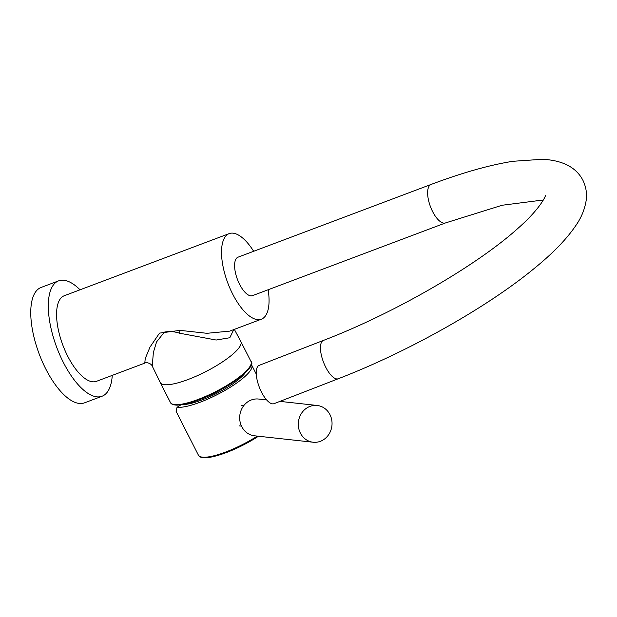 <?xml version="1.0" encoding="UTF-8"?>
<svg xmlns="http://www.w3.org/2000/svg" width="617" height="617" viewBox="0 0 617 617"><rect width="100%" height="100%" fill="white"/><g stroke="black" fill="none" stroke-linecap="round" stroke-linejoin="round"><path stroke-width="0.93" d="M112.271 375.367A61.646 25.204 -110.6 0 1 102.067 396.23A61.646 25.204 -110.6 0 1 63.289 362.279A61.646 25.204 -110.6 0 1 58.6 280.858A61.646 25.204 -110.6 0 1 80.04 289.797M102.067 396.23L84.521 402.839A61.646 25.204 -110.6 0 1 45.743 368.889A61.646 25.204 -110.6 0 1 41.054 287.468L58.6 280.858M233.758 329.601L229.802 337.738L216.174 340.029L179.47 333.188C174.295 331.491 169.259 331.128 164.377 332.116L156.587 341.864L153.386 352.384L152.245 366.089L160.281 382.586A45.203 10.844 -27 0 0 160.297 382.625A45.203 10.844 -27 0 0 188.077 379.509A45.203 10.844 -27 0 0 240.854 341.579A45.203 10.844 -27 0 0 240.831 341.54L234.36 329.378M152.245 366.089C151.258 363.367 146.052 361.87 144.794 363.112L145.226 358.585L150.008 347.07L159.518 333.118L180.002 330.365L206.965 333.303L229.725 331.121L261.4 319.19A45.72 18.695 -110.6 0 1 232.64 294.008A45.72 18.695 -110.6 0 1 229.162 233.619A45.72 18.695 -110.6 0 1 253.664 251.289M268.156 289.743A45.72 18.695 -110.6 0 1 261.4 319.19M229.162 233.619L64.214 295.759A45.72 18.695 69.4 0 0 67.693 356.148A45.72 18.695 69.4 0 0 96.453 381.329L144.794 363.112M258.484 436.234L255.924 437.877C239.257 447.973 224.102 454.421 210.466 457.212C199.923 458.639 200.047 456.757 198.396 455.13L176.107 411.377L177.033 407.282A44.177 10.597 -27 0 0 230.388 387.183A44.177 10.597 -27 0 0 251.713 365.148A44.177 10.597 -27 0 0 251.219 364.47M245.265 372.784A38.524 9.24 153 0 1 216.544 393.438A38.524 9.24 153 0 1 182.948 404.536M177.033 407.282L180.92 404.852M307.019 407.86A18.495 16.86 -83.7 0 1 317.184 405.469A18.495 16.86 -83.7 0 1 331.738 419.969A18.495 16.86 -83.7 0 1 323.323 439.852A18.495 16.86 -83.7 0 1 313.151 442.235A18.495 16.86 -83.7 0 1 298.597 427.743A18.495 16.86 -83.7 0 1 307.019 407.86M313.151 442.235L254.536 435.803A18.495 16.86 -83.7 0 1 239.982 421.311A18.495 16.86 -83.7 0 1 248.396 401.428A18.495 16.86 -83.7 0 1 258.569 399.037L266.637 399.924M236.226 258.631A20.546 8.399 69.4 0 0 238.447 281.892A20.546 8.399 69.4 0 0 252.523 295.636L445.551 222.914A20.546 8.399 69.4 0 1 432.625 211.6A20.546 8.399 69.4 0 1 429.247 185.918A20.546 8.399 69.4 0 1 431.059 184.46L238.039 257.173A20.546 8.399 69.4 0 0 236.226 258.631M261.539 392.188A20.546 7.766 -111.2 0 1 259.171 365.357L323.393 340.43A20.546 7.766 -111.2 0 0 325.761 367.269A20.546 7.766 -111.2 0 0 338.263 378.745L274.041 403.672A20.546 7.766 -111.2 0 1 261.539 392.188M180.002 330.365L179.47 333.188M250.988 361.469C257.544 365.958 227.442 389.79 198.797 399.909C189.095 403.541 181.56 405.276 176.2 405.114C172.899 404.845 170.978 403.973 170.431 402.515A45.203 10.844 -27 0 0 198.211 399.4A45.203 10.844 -27 0 0 250.988 361.469L240.854 341.579M198.867 399.855A44.316 10.628 -27 0 0 250.772 364.955M180.488 405.122A38.524 9.24 153 0 1 180.041 404.96M255.847 437.9A43.19 10.366 153 0 1 201.343 456.973M198.396 455.13A44.177 10.597 -27 0 0 255.8 437.052A44.177 10.597 -27 0 0 257.289 436.103M170.431 402.515L160.297 382.625M179.246 405.037A38.524 38.524 0 0 0 179.616 405.67M256.263 374.079L251.713 365.148M241.617 405.446L243.738 405.678M239.373 425.869L241.494 426.108M317.184 405.469L279.925 401.382M431.059 184.46C462.087 172.775 489.335 165.055 512.827 161.299L542.567 159.271C562.681 160.351 576.116 167.323 582.88 180.203C586.081 186.943 587.168 193.723 586.15 200.548C584.723 209.317 581.384 217.508 576.116 225.12C566.884 238.856 552.855 253.356 534.029 268.619C486.558 307.744 407.652 352.014 338.263 378.745M543.045 200.494L540.615 200.324L502.138 205.253L445.551 222.914M545.397 195.257L545.397 195.234C546.353 194.71 541.202 207.944 517.995 228.305C477.196 265.287 394.093 313.413 323.393 340.43"/></g></svg>
